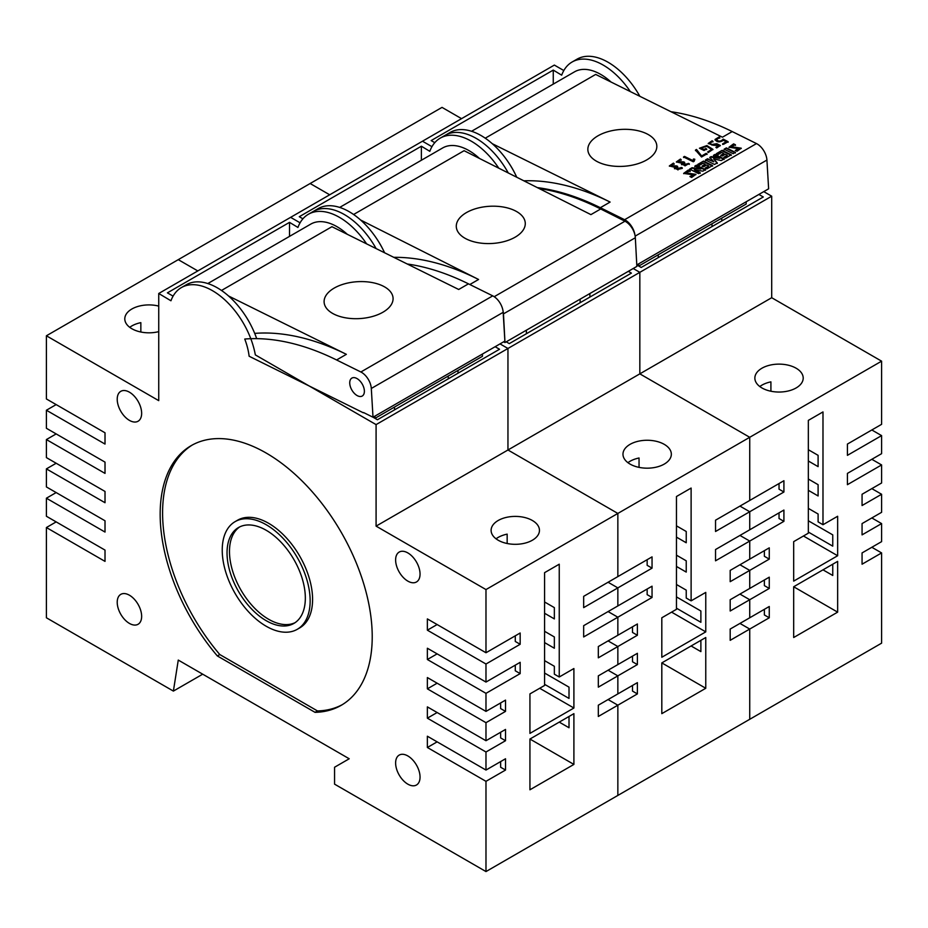 <?xml version="1.0" encoding="UTF-8"?>
<svg xmlns="http://www.w3.org/2000/svg" width="928" height="928" viewBox="0 0 928 928"><rect width="100%" height="100%" fill="white"/><g stroke="black" fill="none" stroke-linecap="round" stroke-linejoin="round"><path stroke-width="1.39" d="M394.528 407.056L394.528 409.874M448.247 376.037L448.247 378.856M374.982 416.08L374.982 418.342L482.432 356.306L482.432 354.044M458.014 373.218L458.014 370.4M395.618 763.002A17.272 9.964 60 0 1 399.202 755.09A17.272 9.964 60 0 1 412.508 759.719A17.272 9.964 60 0 1 420.048 777.096A17.272 9.964 60 0 1 416.463 785.007A17.272 9.964 60 0 1 403.158 780.378A17.272 9.964 60 0 1 395.618 763.002M395.618 559.967A17.272 9.964 60 0 1 399.202 552.067A17.272 9.964 60 0 1 412.508 556.684A17.272 9.964 60 0 1 420.048 574.072A17.272 9.964 60 0 1 416.463 581.972A17.272 9.964 60 0 1 403.158 577.344A17.272 9.964 60 0 1 395.618 559.967M129.433 595.219A17.272 9.964 60 0 1 141.648 616.366A17.272 9.964 60 0 1 138.063 624.277A17.272 9.964 60 0 1 129.433 623.419A17.272 9.964 60 0 1 118.146 608.2A17.272 9.964 60 0 1 120.802 594.361A17.272 9.964 60 0 1 129.433 595.219M129.433 392.184A17.272 9.964 60 0 1 141.648 413.331A17.272 9.964 60 0 1 138.063 421.242A17.272 9.964 60 0 1 129.433 420.384A17.272 9.964 60 0 1 118.146 405.165A17.272 9.964 60 0 1 120.802 391.326A17.272 9.964 60 0 1 129.433 392.184M532.382 520.492A24.174 13.955 180 0 1 539.458 530.364A24.174 13.955 180 0 1 532.382 540.224A24.174 13.955 180 0 1 498.185 540.224A24.174 13.955 180 0 1 491.109 530.364A24.174 13.955 180 0 1 506.038 517.464A24.174 13.955 180 0 1 532.382 520.492M158.734 331.632A24.174 13.955 180 0 1 131.869 328.732A24.174 13.955 180 0 1 124.793 318.872A24.174 13.955 180 0 1 158.734 306.101M305.335 598.084A55.367 31.97 60 0 1 293.874 623.43A55.367 31.97 60 0 1 251.21 608.594A55.367 31.97 60 0 1 227.035 552.879A55.367 31.97 60 0 1 238.508 527.533A55.367 31.97 60 0 1 281.172 542.358A55.367 31.97 60 0 1 305.335 598.084M239.749 526.872A55.367 31.97 -120 0 0 229.483 551.464A55.367 31.97 -120 0 0 252.857 606.332A55.367 31.97 -120 0 0 295.069 622.676M315.033 712.344L217.349 655.945A149.942 86.571 60 0 1 191.214 445.626A149.942 86.571 60 0 1 217.349 438.608A149.942 86.571 60 0 1 351.735 552.531A149.942 86.571 60 0 1 341.168 705.338A149.942 86.571 60 0 1 315.033 712.344L317.469 710.929A149.942 86.571 -120 0 0 342.374 704.619M222.233 550.095A62.164 35.89 -120 0 0 249.365 612.666A62.164 35.89 -120 0 0 297.273 629.312A62.164 35.89 -120 0 0 310.149 600.857A62.164 35.89 -120 0 0 283.017 538.298A62.164 35.89 -120 0 0 235.109 521.64A62.164 35.89 -120 0 0 222.233 550.095M297.273 629.312L299.709 627.908A62.164 35.89 -120 0 0 312.585 599.442A62.164 35.89 -120 0 0 285.453 536.883A62.164 35.89 -120 0 0 237.545 520.225L235.109 521.64M632.502 685.456L632.502 691.093L637.385 693.912L617.851 705.199L617.851 795.435L617.851 705.199L608.084 699.55L617.851 705.199L598.316 716.474L598.316 705.199L617.851 693.912L617.851 675.862L608.084 670.225L617.851 675.862L598.316 687.149L598.316 675.862L617.851 664.587L617.851 646.538L598.316 657.813L598.316 646.538L617.851 635.262L617.851 617.213L583.666 636.956L583.666 625.669L617.851 605.938L617.851 587.888L583.666 607.62L583.666 596.344L617.851 576.601L617.851 513.439L507.952 449.987L507.952 348.476L500.018 343.894L507.952 348.476L376.084 424.606L376.084 526.13L485.982 589.57L485.982 652.744L520.167 633L520.167 644.287L485.982 664.019L485.982 682.068L520.167 662.325L520.167 673.612L485.982 693.344L485.982 711.393L505.516 700.118L505.516 711.393L485.982 722.68L485.982 740.718L505.516 729.443L505.516 740.718L485.982 752.005L427.367 718.168L427.367 706.881L485.982 740.718M461.552 118.656L442.018 107.381L178.269 259.654L197.815 270.93L178.269 259.654L46.4 335.785L158.734 400.641L158.734 293.492L170.949 300.776A62.164 35.89 60 0 1 181.378 287.587A62.164 35.89 60 0 1 224.634 299.686A62.164 35.89 60 0 1 255.328 354.89L376.084 424.606M563.818 70.54L554.352 65.076L290.615 217.349L300.08 222.813L290.615 217.349L158.734 293.492M289.513 236.385L289.513 222.36L297.934 227.453A62.164 35.89 60 0 1 308.374 214.275L313.258 211.456A62.164 35.89 60 0 1 376.118 248.576A62.164 35.89 60 0 0 313.258 211.456L318.142 208.626A62.164 35.89 -120 0 1 384.598 252.776M647.152 559.688L647.152 565.326L652.048 568.145L617.851 587.888L608.084 582.25L617.851 587.888L617.851 605.938L652.048 586.194L652.048 597.47L617.851 617.213L617.851 635.262L637.385 623.976L637.385 635.262L617.851 646.538L617.851 664.587L637.385 653.312L637.385 664.587L617.851 675.862L617.851 693.912L637.385 682.637L637.385 693.912M608.084 611.575L617.851 617.213L608.084 611.575M608.084 640.9L617.851 646.538L608.084 640.9M192.444 444.93A149.942 86.571 -120 0 0 219.785 654.542L317.469 710.929M217.349 655.945L219.785 654.542M485.982 722.68L427.367 688.843L427.367 677.556L485.982 711.393M485.982 693.344L427.367 659.506L427.367 648.231L485.982 682.068M485.982 664.019L427.367 630.182L427.367 618.906L485.982 652.744M500.633 761.586L500.633 767.236L505.516 770.054L485.982 781.33L485.982 871.566L334.567 784.148L334.567 767.236L349.218 758.768L178.269 660.075L173.385 691.093L46.4 617.781L46.4 527.545L105.015 561.382L105.015 550.095L46.4 516.258L46.4 498.208L105.015 532.057L105.015 520.77L46.4 486.933L46.4 468.884L105.015 502.721L105.015 491.446L46.4 457.608L46.4 439.559L105.015 473.396L105.015 462.121L46.4 428.284L46.4 410.234L105.015 444.071L105.015 432.796L46.4 398.959L46.4 335.785M485.982 781.33L427.367 747.492L427.367 736.217L485.982 770.054L505.516 758.768L505.516 770.054M485.982 752.005L485.982 770.054M140.847 332.015L140.847 322.642A24.174 13.955 0 0 0 129.734 327.329M507.164 543.506L507.164 534.134A24.174 13.955 0 0 0 496.051 538.82M544.585 685.456L544.585 572.657L559.248 564.201L559.248 676.999L573.898 668.531L573.898 708.018L529.934 733.387L529.934 693.912L544.585 685.456M544.585 673.044L569.015 687.149L569.015 698.424L544.585 684.33M500.633 732.262L500.633 737.899L505.516 740.718M569.015 716.474L569.015 727.749L559.248 722.112M544.585 660.643L554.352 666.281L554.352 674.169L559.248 676.999M500.633 702.937L500.633 708.574L505.516 711.393M515.284 635.819L515.284 641.457L520.167 644.287M544.585 601.982L554.352 607.62L554.352 618.906L544.585 613.269M515.284 665.144L515.284 670.793L520.167 673.612M544.585 631.307L554.352 636.956L554.352 648.231L544.585 642.594M427.367 718.168L437.134 712.53M427.367 747.492L437.134 741.855M427.367 688.843L437.134 683.194M539.702 688.274L573.898 708.018M529.934 739.036L573.898 713.655L573.898 764.417L529.934 789.786L529.934 739.036L573.898 764.417M495.134 346.712L499.531 349.253L377.429 419.746L373.033 417.206M308.374 214.275A62.164 35.89 60 0 1 366.606 243.867M173.084 296.136L167.411 292.854L289.513 222.36M256.685 338.65A62.164 35.89 -120 0 0 186.261 284.768L181.378 287.587M871.833 429.977L881.6 435.615L847.415 455.346L847.415 444.071L881.6 424.328L881.6 361.166L771.702 297.714L771.702 196.202L639.833 272.333L633.209 268.517L639.833 272.333L507.952 348.476L507.952 449.987L617.851 513.439L485.982 589.57M764.382 609.313L764.382 614.962L769.266 617.781L749.731 629.056L749.731 719.293L485.982 871.566M46.4 527.545L56.167 521.896M46.4 498.208L56.167 492.571M46.4 468.884L56.167 463.246M46.4 439.559L56.167 433.921M46.4 410.234L56.167 404.596M427.367 659.506L437.134 653.869M427.367 630.182L437.134 624.544M771.702 297.714L639.833 373.856L639.833 272.333L639.833 373.856L376.084 526.13M202.698 674.18L173.385 691.093M245.421 315.752A52.444 30.276 60 0 1 251.175 325.716M347.269 234.285A52.444 30.276 -120 0 0 310.787 224.1L207.814 283.55M254.69 333.384A306.971 177.236 60 0 1 346.364 354.334L336.597 359.971L360.864 371.989A13.816 7.981 60 0 1 367.952 378.81A13.816 7.981 60 0 1 371.304 388.472L373.01 417.229L363.625 412.577M371.304 388.472L503.173 312.33A13.816 7.981 -120 0 0 499.832 302.679A13.816 7.981 -120 0 0 492.733 295.858L360.864 371.989M383.009 286.044A34.533 18.479 176.6 0 1 393.066 298.097A34.533 18.479 176.6 0 1 382.951 312.202A34.533 18.479 176.6 0 1 334.173 314.244A34.533 18.479 176.6 0 1 324.116 302.192A34.533 18.479 176.6 0 1 344.903 283.736A34.533 18.479 176.6 0 1 383.009 286.044M364.368 390.688A10.359 5.986 60 0 1 362.233 396.036A10.359 5.986 60 0 1 354.496 393.518A10.359 5.986 60 0 1 349.752 383.45A10.359 5.986 60 0 1 351.874 378.09A10.359 5.986 60 0 1 359.623 380.619A10.359 5.986 60 0 1 364.368 390.688M336.597 359.971A306.971 177.236 -120 0 0 244.76 339.033A52.444 30.276 60 0 1 249.133 356.236L363.289 412.774M228.532 295.974L346.364 354.334M407.241 263.993A306.971 177.236 60 0 1 468.466 283.84L492.733 295.858M468.466 283.84L458.699 289.478L331.934 226.699L221.49 290.464M503.173 312.33L504.878 341.086L373.01 417.229M509.17 163.479A52.444 30.276 60 0 1 514.924 173.443M611.007 82.012A52.444 30.276 -120 0 0 574.536 71.827L471.563 131.277M492.281 143.701L610.114 202.06L600.346 207.698L624.614 219.716A13.816 7.981 60 0 1 631.701 226.536A13.816 7.981 60 0 1 634.903 234.819M635.158 236.13L766.922 160.057A13.816 7.981 -120 0 0 763.582 150.406A13.816 7.981 -120 0 0 756.482 143.585L624.614 219.716M646.758 133.771A34.533 18.479 176.6 0 1 656.815 145.824A34.533 18.479 176.6 0 1 646.7 159.929A34.533 18.479 176.6 0 1 597.922 161.971A34.533 18.479 176.6 0 1 587.865 149.918A34.533 18.479 176.6 0 1 608.652 131.474A34.533 18.479 176.6 0 1 646.758 133.771M680.444 159.059L681.129 159.639L677.776 161.716L683.716 161.866L684.644 162.33L682.753 164.175L685.026 165.277L688.193 163.398L689.284 163.746L681.477 164.418L682.068 163.328L676.384 161.878L680.444 159.059L676.442 162.156M684.493 156.403L693.019 160.625L693.471 159.001L694.747 159.187L694.144 161.286L693.297 161.774L683.553 156.948L684.493 156.403L683.588 157.528M695.466 150.069L696.534 149.454L701.614 155.974L706.092 153.387L707.02 153.851L701.545 157.006L695.466 150.069M704.05 150.51L699.445 148.225L706.904 145.557L712.948 149.373L708.273 152.54L707.658 151.925L711.602 149.536L706.916 146.392L701.092 147.993L704.097 149.478L705.756 148.526L706.684 148.979L704.05 150.51M712.112 140.778L712.959 141.334L709.63 143.283L711.915 144.478L716.787 143.701L720.36 145.464L716.706 147.946L715.894 147.332L718.945 145.58L713.203 145.232L708.226 143.434L712.112 140.778L708.284 143.712M719.188 136.892L719.745 137.553L716.451 139.548C718.434 141.764 720.696 141.636 723.248 139.142L728.097 141.682L723.538 144.316L722.61 143.852L726.206 141.775L723.457 140.302C719.618 142.61 716.81 142.332 715.059 139.455L719.188 136.892L715.094 140.035M673.415 163.119L674.099 163.699L670.747 165.776L676.686 165.926L677.614 166.39L675.723 168.235L677.997 169.337L681.164 167.458L682.254 167.806L674.447 168.478L675.039 167.388L669.355 165.938L673.415 163.119L669.413 166.216M670.99 111.72A306.971 177.236 60 0 1 732.215 131.567L722.448 137.205L595.683 74.426L485.24 138.191M732.215 131.567L756.482 143.585M687.451 174L687.416 173.42C685.467 173.06 686.36 172.237 690.107 170.949L688.286 170.044L683.658 173.397L693.297 174.858L689.922 176.575L691.673 177.445L695.919 174.36L686.384 172.921L687.451 174L695.884 174.661M694.84 166.1L700.814 169.058L692.056 167.713L689.574 169.14L698.622 173.617L700.199 172.712L694.318 169.801L702.89 171.158L705.466 169.673L696.418 165.196L694.84 166.1M697.763 164.418L699.503 165.277L703.099 163.2L705.222 164.256L702.171 166.019L703.668 166.762L706.718 164.998L708.748 166.008L705.234 168.026L706.892 168.85L712.588 165.555L703.54 161.078L697.763 164.418M713.47 155.347L719.652 158.41L711.173 156.577L709.804 157.377L713.794 161.797L707.612 158.734L705.466 159.976L714.514 164.453L717.24 162.876L713.597 158.885L721.242 160.567L724.095 158.92L715.047 154.431L713.47 155.347M716.416 153.642L718.156 154.512L721.74 152.436L723.875 153.491L720.812 155.254L722.309 155.997L725.36 154.234L727.39 155.243L723.886 157.261L725.545 158.085L731.241 154.79L722.193 150.313L716.416 153.642M724.107 149.211L733.155 153.688L735.428 152.378L726.38 147.9L724.107 149.211M732.772 147.83L732.737 147.25C730.8 146.891 731.693 146.067 735.44 144.78L733.607 143.875L728.99 147.227L738.618 148.689L735.254 150.406L736.994 151.264L741.252 148.202L731.716 146.752L732.772 147.83L741.217 148.492M523.844 180.809A306.971 177.236 60 0 1 610.114 202.06M600.346 207.698A306.971 177.236 -120 0 0 537.335 187.607M766.922 160.057L768.628 188.813L636.782 264.932L641.178 267.473L763.28 196.98L758.884 194.439M674.134 164.279L673.45 163.699M677.649 166.97L676.686 165.926M676.721 166.506L675.039 167.388L674.517 168.768M675.027 167.388L670.816 166.066M682.289 168.386L677.997 169.337M678.032 169.917L675.804 168.513M681.198 168.038L681.164 167.458M690.699 176.958L693.146 175.172M683.716 173.675L688.286 170.044M688.321 170.624L690.142 171.529M694.875 166.68L696.418 165.196M689.608 169.72L692.091 168.293L700.814 169.058M692.091 168.293L692.056 167.713M694.318 169.801L700.234 173.292M696.452 165.776L705.5 170.253M697.798 164.998L703.54 161.078M702.206 166.599L705.222 164.256M705.268 168.606L708.748 166.008M703.575 161.658L712.623 166.135M713.504 155.927L715.047 154.431M709.839 157.957L711.208 157.168L719.652 158.41M711.208 157.168L711.173 156.577M705.5 160.556L707.646 159.314L713.794 161.797M707.646 159.314L707.612 158.734M713.597 158.885L717.274 163.456M715.082 155.022L724.13 159.5M716.451 154.234L722.193 150.313M720.847 155.834L723.875 153.491M723.921 157.841L727.39 155.243M722.228 150.893L731.276 155.37M724.142 149.791L726.38 147.9M726.415 148.48L735.463 152.958M736.02 150.788L738.479 149.002M729.048 147.506L733.607 143.875M733.642 144.455L735.475 145.36M719.78 138.133L719.223 137.472M728.132 142.262L723.248 139.142M723.283 139.734C720.731 142.216 718.469 142.355 716.486 140.128M726.206 141.775L722.645 144.432M712.994 141.914L712.147 141.358M720.325 145.754L716.822 144.281L711.95 145.058L711.915 144.478M711.95 145.058L709.723 143.562M716.822 144.281L716.787 143.701M718.887 145.882L716.497 147.784M712.936 149.663L707.008 146.16L699.805 148.399M706.718 149.57L705.79 149.106L704.132 150.069L701.092 147.993M711.579 149.826L708.157 152.412M704.132 150.069L704.097 149.478M705.79 149.106L705.756 148.526M707.055 154.431L706.127 153.967L701.649 156.554L696.568 150.034L695.501 150.649M696.568 150.034L696.534 149.454M701.649 156.554L701.614 155.974M706.127 153.967L706.092 153.387M694.782 159.767L693.506 159.581L693.054 161.205L684.528 156.983M693.054 161.205L693.019 160.625M693.506 159.581L693.471 159.001M681.164 160.219L680.479 159.651M684.678 162.91L683.716 161.866M683.75 162.458L682.068 163.328L677.846 162.017M689.318 164.326L688.228 163.978L685.061 165.868L685.026 165.277M685.061 165.868L682.834 164.453M688.228 163.978L688.193 163.398M681.546 164.708L682.068 163.328M526.396 330.182L526.396 333.744M580.128 299.164L580.128 302.725M589.895 297.088L589.895 293.526M658.265 254.782L658.265 257.601M711.996 223.764L711.996 226.583M638.731 263.807L638.731 266.069L746.182 204.032L746.182 201.77M721.764 220.945L721.764 218.126M377.29 239.621A52.444 30.276 60 0 1 383.044 249.586M479.463 158.444A52.444 30.276 -120 0 0 442.656 147.958L339.683 207.42M503.034 310.961A13.816 7.981 60 0 1 503.463 313.873L504.983 342.548L503.579 341.84M503.463 313.873L635.332 237.742A13.816 7.981 -120 0 0 632.038 228.091A13.816 7.981 -120 0 0 624.962 221.212L494.206 296.705M515.202 210.795A34.533 18.63 176.9 0 1 525.271 223.045A34.533 18.63 176.9 0 1 515.156 237.174A34.533 18.63 176.9 0 1 466.366 238.983A34.533 18.63 176.9 0 1 456.298 226.734A34.533 18.63 176.9 0 1 477.143 208.266A34.533 18.63 176.9 0 1 515.202 210.795M393.82 257.334A306.971 177.236 60 0 1 478.581 279.479L469.846 284.513M360.609 220.017L478.581 279.479M539.098 188.5A306.971 177.236 60 0 1 600.683 208.974L624.962 221.212M600.683 208.974L590.916 214.623L464.093 150.696L353.603 214.496M635.332 237.742L636.863 266.406L504.983 342.548M796.131 368.219A24.174 13.955 180 0 1 803.207 378.09A24.174 13.955 180 0 1 796.131 387.95A24.174 13.955 180 0 1 761.934 387.95A24.174 13.955 180 0 1 754.858 378.09A24.174 13.955 180 0 1 769.776 365.191A24.174 13.955 180 0 1 796.131 368.219M871.833 517.952L881.6 523.589L862.066 534.876L862.066 523.589L881.6 512.314L881.6 494.264L862.066 505.54L862.066 494.264L881.6 482.989L881.6 464.94L847.415 484.683L847.415 473.396L881.6 453.664L881.6 435.615M871.833 547.276L881.6 552.926L862.066 564.201L862.066 552.926L881.6 541.639L881.6 523.589M764.382 579.988L764.382 585.626L769.266 588.445L749.731 599.732L749.731 617.781L730.185 629.056L730.185 640.332L749.731 629.056L739.952 623.419L749.731 629.056L749.731 719.293L881.6 643.162L881.6 552.926M553.262 84.112L553.262 70.087L561.684 75.18A62.164 35.89 60 0 1 572.112 62.002L577.007 59.183A62.164 35.89 60 0 1 639.868 96.303M771.702 196.202L763.767 191.62M871.833 459.302L881.6 464.94M871.833 488.627L881.6 494.264M769.266 617.781L769.266 606.494L749.731 617.781L749.731 599.732L739.952 594.094L749.731 599.732L730.185 611.007L730.185 599.732L749.731 588.445L769.266 577.17L769.266 588.445M749.731 570.407L749.731 588.445L749.731 570.407L739.952 564.758L749.731 570.407L730.185 581.682L730.185 570.407L769.266 547.845L769.266 559.12L749.731 570.407M749.731 541.07L749.731 559.12L749.731 541.07L739.952 535.433L749.731 541.07L715.534 560.814L715.534 549.538L783.916 510.052L783.916 521.339L749.731 541.07M749.731 511.746L749.731 529.795L749.731 511.746L739.952 506.108L749.731 511.746L715.534 531.489L715.534 520.202L783.916 480.727L783.916 492.014L749.731 511.746M881.6 361.166L749.731 437.297L749.731 500.47L749.731 437.297L639.833 373.856L749.731 437.297L617.851 513.439L617.851 576.601L652.048 556.87L652.048 568.145M421.382 160.242L421.382 146.218L429.815 151.322A62.164 35.89 60 0 1 440.243 138.133L445.127 135.314A62.164 35.89 60 0 1 508.289 172.979A62.164 35.89 60 0 0 445.127 135.314L450.01 132.495A62.164 35.89 -120 0 1 516.757 177.236M422.484 141.218L431.949 146.682L422.484 141.218M310.149 183.512L329.684 194.787L310.149 183.512M770.913 391.233L770.913 381.86A24.174 13.955 0 0 0 759.8 386.547M808.334 533.182L808.334 420.384L822.985 411.928L822.985 524.726L837.648 516.258L837.648 555.744L793.684 581.114L793.684 541.639L808.334 533.182M808.334 520.77L832.752 534.876L832.752 546.151L808.334 532.057M832.752 564.201L832.752 575.476L822.985 569.838M808.334 508.37L818.102 514.008L818.102 521.896L822.985 524.726M764.382 550.664L764.382 556.301L769.266 559.12M779.033 483.546L779.033 489.184L783.916 492.014M808.334 449.709L818.102 455.346L818.102 466.633L808.334 460.996M779.033 512.871L779.033 518.52L783.916 521.339M808.334 479.034L818.102 484.683L818.102 495.958L808.334 490.32M803.451 536.001L837.648 555.744M793.684 586.763L837.648 561.382L837.648 612.144L793.684 637.513L793.684 586.763L837.648 612.144M572.112 62.002A62.164 35.89 60 0 1 630.344 91.594M434.78 142.668L431.149 140.58L553.262 70.087M664.251 444.35A24.174 13.955 180 0 1 671.338 454.221A24.174 13.955 180 0 1 664.251 464.093A24.174 13.955 180 0 1 630.066 464.093A24.174 13.955 180 0 1 622.978 454.221A24.174 13.955 180 0 1 637.907 441.322A24.174 13.955 180 0 1 664.251 444.35M639.044 467.364L639.044 457.991A24.174 13.955 0 0 0 627.931 462.678M676.466 609.313L676.466 496.515L691.116 488.058L691.116 600.857L705.767 592.4L705.767 631.875L661.815 657.256L661.815 617.781L676.466 609.313M676.466 596.913L700.884 611.007L700.884 622.294L676.466 608.188M632.502 656.131L632.502 661.768L637.385 664.587M700.884 640.332L700.884 651.618L691.116 645.981M676.466 584.501L686.233 590.138L686.233 598.038L691.116 600.857M632.502 626.794L632.502 632.444L637.385 635.262M676.466 525.851L686.233 531.489L686.233 542.764L676.466 537.126M647.152 589.013L647.152 594.651L652.048 597.47M676.466 555.176L686.233 560.814L686.233 572.089L676.466 566.451M671.582 612.132L705.767 631.875M661.815 662.894L705.767 637.513L705.767 688.274L661.815 713.655L661.815 662.894L705.767 688.274M628.326 271.336L631.411 273.11L509.298 343.615L506.224 341.829M440.243 138.133A62.164 35.89 60 0 1 498.777 168.177M302.899 218.811L299.28 216.711L421.382 146.218M670.747 165.776L670.782 166.356M675.723 168.235L675.758 168.815M693.332 175.438L693.297 174.858M738.653 149.269L738.618 148.689M709.63 143.283L709.665 143.863M718.945 145.58L718.98 146.16M711.602 149.536L711.637 150.127M677.776 161.716L677.811 162.296M682.753 164.175L682.788 164.755"/></g></svg>
